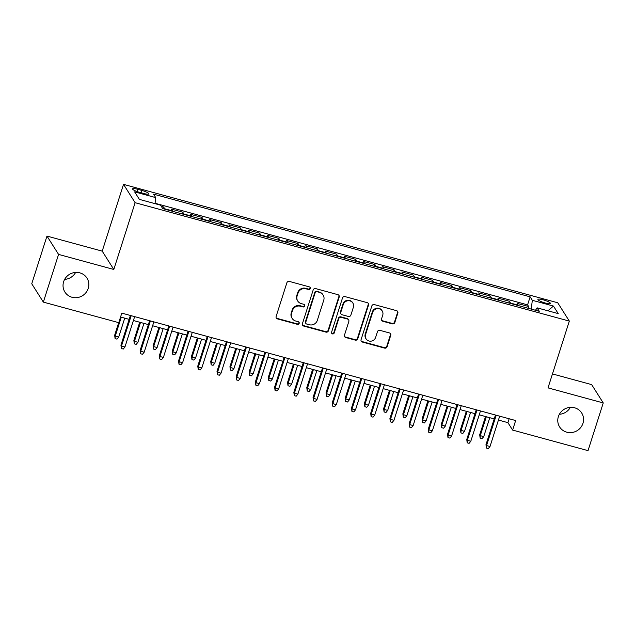<?xml version="1.0" encoding="UTF-8"?>
<svg xmlns="http://www.w3.org/2000/svg" width="635" height="635" viewBox="0 0 635 635"><rect width="100%" height="100%" fill="white"/><g stroke="black" fill="none" stroke-linecap="round" stroke-linejoin="round"><path stroke-width="0.95" d="M310.293 288.56A1.405 1.341 147.7 0 0 309.396 286.893L289.354 281.424A2 1.921 147.7 0 0 286.869 282.789L276.114 316.5A2 1.921 147.7 0 0 277.4 318.881L297.442 324.35A1.405 1.341 147.7 0 0 299.045 322.286A1.405 1.341 147.7 0 0 298.275 321.723L295.68 321.016A6.406 6.136 147.7 0 1 291.56 313.38L292.457 310.571A6.406 6.136 147.7 0 1 300.403 306.221L302.998 306.927A1.405 1.341 147.7 0 0 304.602 304.871A1.405 1.341 147.7 0 0 303.832 304.308L301.244 303.601A6.406 6.136 147.7 0 1 297.116 295.966L298.013 293.156A6.406 6.136 147.7 0 1 305.967 288.806L308.554 289.512A1.405 1.341 147.7 0 0 310.293 288.56M297.744 301.038L297.426 300.538A6.406 6.136 147.7 0 1 296.807 295.465L297.704 292.656A6.406 6.136 147.7 0 1 305.649 288.314L308.245 289.02A1.405 1.341 147.7 0 0 309.975 287.226M276.169 317.817A2 1.921 147.7 0 0 277.09 318.389L297.124 323.85A1.405 1.341 147.7 0 0 298.855 322.056M292.179 318.452L291.87 317.952A6.406 6.136 147.7 0 1 291.251 312.888L292.148 310.078A6.406 6.136 147.7 0 1 300.093 305.729L302.681 306.435A1.405 1.341 147.7 0 0 304.419 304.641M558.363 416.623A13.057 12.502 147.7 0 0 559.633 426.958A13.057 12.502 147.7 0 0 572.191 432.483A13.057 12.502 147.7 0 0 582.962 423.331A13.057 12.502 147.7 0 0 581.692 412.996A13.057 12.502 147.7 0 0 569.135 407.472A13.057 12.502 147.7 0 0 558.363 416.623M559.371 414.29A13.057 12.502 147.7 0 0 570.357 407.337M63.635 281.718A13.057 12.502 147.7 0 0 64.905 292.044A13.057 12.502 147.7 0 0 77.462 297.569A13.057 12.502 147.7 0 0 88.225 288.417A13.057 12.502 147.7 0 0 86.963 278.09A13.057 12.502 147.7 0 0 74.398 272.558A13.057 12.502 147.7 0 0 63.635 281.718M64.643 279.376A13.057 12.502 147.7 0 0 75.629 272.431M543.147 299.815A6.525 1.238 17.7 0 0 537.932 299.418A6.525 1.238 17.7 0 0 545.147 302.982A6.525 1.238 17.7 0 0 550.362 303.387A6.525 1.238 17.7 0 0 543.147 299.815M392.351 323.866A2 1.921 147.7 0 0 394.835 322.509L397.851 313.047A2 1.921 147.7 0 0 396.565 310.666L374.317 304.594A2 1.921 147.7 0 0 371.832 305.951L361.069 339.661A2 1.921 147.7 0 0 362.363 342.051L384.612 348.123A2 1.921 147.7 0 0 387.096 346.758L390.739 335.336A2 1.921 147.7 0 0 389.453 332.946L379.928 330.351A2 1.921 147.7 0 0 377.444 331.708L375.642 337.375A5.358 5.128 147.7 0 1 366.07 338.868A5.358 5.128 147.7 0 1 365.554 334.629L372.634 312.436A5.358 5.128 147.7 0 1 382.206 310.944A5.358 5.128 147.7 0 1 382.722 315.182L381.54 318.881A2 1.921 147.7 0 0 382.834 321.27L392.351 323.866L392.041 323.374A2 1.921 147.7 0 0 394.526 322.016L397.542 312.555A2 1.921 147.7 0 0 397.486 311.229M548.013 387.874L603.25 402.939L588.026 450.636L512.62 430.078L515.66 420.537L121.801 313.126L118.753 322.667L43.347 302.109L58.571 254.405L113.808 269.47L135.12 202.692L569.325 321.096L548.013 387.874M339.201 297.053A2 1.921 147.7 0 0 337.915 294.672L315.666 288.6A2 1.921 147.7 0 0 313.182 289.957L302.419 323.667A2 1.921 147.7 0 0 303.713 326.057L325.961 332.129A2 1.921 147.7 0 0 328.446 330.764L339.201 297.053L338.892 296.561A2 1.921 147.7 0 0 338.836 295.235M344.988 296.601L367.244 302.665A2 1.921 147.7 0 1 368.53 305.054L357.775 338.765A2 1.921 147.7 0 1 355.29 340.122L345.765 337.526A2 1.921 147.7 0 1 344.48 335.137L348.837 321.469A2 1.921 147.7 0 0 347.551 319.08L341.233 317.357A2 1.921 147.7 0 0 338.749 318.714L334.208 332.946A1.405 1.341 147.7 0 1 331.7 333.335A1.405 1.341 147.7 0 1 331.565 332.232L342.503 297.958A2 1.921 147.7 0 1 344.988 296.601M528.074 308.245L528.63 306.514L517.096 303.371L518.239 305.181L510.556 303.085A8.16 1.762 105.3 0 1 510.731 303.522M508.857 303.006L509.413 301.276L497.888 298.132L499.031 299.942L491.347 297.847A8.16 1.762 105.3 0 1 491.522 298.283M489.648 297.767L490.204 296.037L478.671 292.894L479.814 294.703L472.13 292.608A8.16 1.762 105.3 0 1 472.305 293.037M470.432 292.529L470.987 290.798L459.462 287.655L460.605 289.465L452.922 287.369A8.16 1.762 105.3 0 1 453.096 287.798M451.223 287.29L451.779 285.559L440.245 282.416L441.389 284.218L433.705 282.123A8.16 1.762 105.3 0 1 433.88 282.559M432.006 282.051L432.562 280.321L421.037 277.177L422.18 278.979L414.496 276.884A8.16 1.762 105.3 0 1 414.671 277.32M412.798 276.812L413.353 275.082L401.82 271.939L402.963 273.741L395.28 271.645A8.16 1.762 105.3 0 1 395.454 272.082M393.581 271.574L394.137 269.843L382.611 266.7L383.754 268.502L376.071 266.406A8.16 1.762 105.3 0 1 376.245 266.843M374.372 266.335L374.928 264.597L363.395 261.453L364.538 263.263L356.854 261.168A8.16 1.762 105.3 0 1 357.029 261.604M355.155 261.096L355.711 259.358L344.186 256.215L345.329 258.024L337.645 255.929A8.16 1.762 105.3 0 1 337.82 256.365M335.947 255.857L336.494 254.119L324.969 250.976L326.112 252.786L318.429 250.69A8.16 1.762 105.3 0 1 318.603 251.127M316.73 250.619L317.286 248.88L305.76 245.737L306.903 247.547L299.22 245.451A8.16 1.762 105.3 0 1 299.395 245.888M297.521 245.38L298.069 243.642L286.544 240.498L287.687 242.308L280.003 240.213A8.16 1.762 105.3 0 1 280.178 240.649M278.305 240.141L278.86 238.403L267.335 235.26L268.478 237.069L260.794 234.974A8.16 1.762 105.3 0 1 260.969 235.41M259.096 234.894L259.644 233.164L248.118 230.021L249.261 231.831L241.578 229.735A8.16 1.762 105.3 0 1 241.752 230.172M239.879 229.656L240.435 227.925L228.91 224.782L230.053 226.592L222.369 224.496A8.16 1.762 105.3 0 1 222.544 224.933M220.67 224.417L221.218 222.687L209.693 219.543L210.836 221.353L203.152 219.258A8.16 1.762 105.3 0 1 203.327 219.694M201.454 219.178L202.009 217.448L190.484 214.305L191.627 216.114L183.944 214.019A8.16 1.762 105.3 0 1 184.118 214.455M182.245 213.939L182.793 212.209L171.267 209.066L172.41 210.876A8.16 1.762 105.3 0 1 172.585 211.312M139.533 192.334L143.764 193.492A6.326 1.199 17.7 0 0 148.812 193.873A6.326 1.199 17.7 0 0 141.819 190.421L137.597 189.262A6.326 1.199 17.7 0 0 132.54 188.881A6.326 1.199 17.7 0 0 139.533 192.334M135.12 202.692L123.523 184.364L557.728 302.768L569.325 321.096M528.63 306.514L527.574 304.856L530.138 296.839L153.567 194.151L155.758 197.62L155.019 203.644M530.138 296.839L532.328 300.307L553.458 306.07L558.228 313.603L537.091 307.84L539.282 311.301L162.711 208.613L160.52 205.153L139.382 199.382L134.62 191.857L155.758 197.62M163.028 208.701L163.584 206.97L164.727 208.78A8.16 1.762 105.3 0 1 164.902 209.209M182.793 212.209L183.944 214.019M202.009 217.448L203.152 219.258M221.218 222.687L222.369 224.496M240.435 227.925L241.578 229.735M259.644 233.164L260.794 234.974M278.86 238.403L280.003 240.213M298.069 243.642L299.22 245.451M317.286 248.88L318.429 250.69M336.494 254.119L337.645 255.929M355.711 259.358L356.854 261.168M374.928 264.597L376.071 266.406M394.137 269.843L395.28 271.645M413.353 275.082L414.496 276.884M432.562 280.321L433.705 282.123M451.779 285.559L452.922 287.369M470.987 290.798L472.13 292.608M490.204 296.037L491.347 297.847M509.413 301.276L510.556 303.085M527.574 304.856L155.059 203.271M163.584 206.97L161.274 206.335M113.808 269.47L102.211 251.142L46.974 236.077L58.571 254.405M46.974 236.077L31.75 283.781L43.347 302.109M603.25 402.939L591.653 384.612L552.466 373.928M102.211 251.142L123.523 184.364M498.443 420.06L507.913 422.648L512.62 430.078M120.563 317.016L129.167 319.357M133.406 320.516L148.376 324.596M152.614 325.755L167.592 329.835M171.831 330.994L186.801 335.082M191.04 336.233L206.018 340.32M210.256 341.471L225.227 345.559M229.465 346.71L244.443 350.798M248.682 351.949L263.652 356.037M267.891 357.188L282.869 361.275M287.107 362.426L302.077 366.514M306.316 367.673L321.294 371.753M325.533 372.912L340.503 376.992M344.741 378.15L359.72 382.23M363.958 383.389L378.928 387.469M383.167 388.628L398.145 392.708M402.384 393.867L417.354 397.947M421.592 399.105L436.57 403.185M440.809 404.344L455.779 408.424M460.018 409.583L474.996 413.663M479.234 414.822L494.205 418.909M509.159 418.759L507.913 422.648M191.802 216.551A8.16 1.762 -74.7 0 0 191.627 216.114M211.01 221.79A8.16 1.762 -74.7 0 0 210.836 221.353M230.227 227.028A8.16 1.762 -74.7 0 0 230.053 226.592M249.436 232.267A8.16 1.762 -74.7 0 0 249.261 231.831M268.653 237.506A8.16 1.762 -74.7 0 0 268.478 237.069M287.861 242.745A8.16 1.762 -74.7 0 0 287.687 242.308M307.078 247.983A8.16 1.762 -74.7 0 0 306.903 247.547M326.287 253.222A8.16 1.762 -74.7 0 0 326.112 252.786M345.503 258.461A8.16 1.762 -74.7 0 0 345.329 258.024M364.712 263.7A8.16 1.762 -74.7 0 0 364.538 263.263M383.929 268.938A8.16 1.762 -74.7 0 0 383.754 268.502M403.138 274.177A8.16 1.762 -74.7 0 0 402.963 273.741M422.354 279.416A8.16 1.762 -74.7 0 0 422.18 278.979M441.563 284.655A8.16 1.762 -74.7 0 0 441.389 284.218M460.78 289.893A8.16 1.762 -74.7 0 0 460.605 289.465M479.989 295.132A8.16 1.762 -74.7 0 0 479.814 294.703M499.205 300.379A8.16 1.762 -74.7 0 0 499.031 299.942M537.091 307.84L535.503 310.277M518.414 305.618A8.16 1.762 -74.7 0 0 518.239 305.181M531.241 309.11L532.328 300.307M553.458 306.07L547.902 310.785M302.482 324.993A2 1.921 147.7 0 0 303.395 325.565L325.652 331.629A2 1.921 147.7 0 0 328.136 330.271L338.892 296.561M316.905 291.79A1.405 1.341 147.7 0 0 315.166 292.743L305.721 322.334A1.405 1.341 147.7 0 0 306.618 324.001L309.356 324.747A6.406 6.136 147.7 0 0 317.302 320.397L323.755 300.172A6.406 6.136 147.7 0 0 319.635 292.537L316.587 291.29A1.405 1.341 147.7 0 0 314.849 292.243L315.166 292.743M305.856 323.437L305.538 322.945A1.405 1.341 147.7 0 1 305.403 321.834L314.849 292.243M323.136 295.1L322.826 294.608A6.406 6.136 147.7 0 0 319.326 292.036L319.635 292.537M316.587 291.29L319.326 292.036M344.535 336.463A2 1.921 147.7 0 0 345.448 337.034L354.973 339.63A2 1.921 147.7 0 0 357.457 338.272L368.213 304.562A2 1.921 147.7 0 0 368.157 303.236M348.647 319.881L348.329 319.389A2 1.921 147.7 0 0 347.234 318.587L340.924 316.865A2 1.921 147.7 0 0 338.439 318.222L333.891 332.454L334.208 332.946M331.573 333.073A1.405 1.341 147.7 0 0 333.891 332.454M353.37 307.276A5.358 5.128 147.7 0 0 347.694 300.776A5.358 5.128 147.7 0 0 343.281 304.53L340.781 312.349A2 1.921 147.7 0 0 342.067 314.738L348.385 316.46A2 1.921 147.7 0 0 350.869 315.103L353.37 307.276M352.846 303.038L352.536 302.546A5.358 5.128 147.7 0 0 342.963 304.03L343.281 304.53M340.979 313.936L340.662 313.436A2 1.921 147.7 0 1 340.471 311.856L342.963 304.03M381.595 320.207A2 1.921 147.7 0 0 382.516 320.778L392.041 323.374M382.206 310.944L381.889 310.452A5.358 5.128 147.7 0 0 372.316 311.936L372.634 312.436M366.07 338.868L365.752 338.368A5.358 5.128 147.7 0 1 365.236 334.129L372.316 311.936M361.132 340.987A2 1.921 147.7 0 0 362.045 341.559L384.302 347.623A2 1.921 147.7 0 0 386.786 346.265L390.43 334.843A2 1.921 147.7 0 0 390.374 333.518M118.697 337.058L117.007 339.13L115.086 338.606L114.673 335.224L115.237 336.113L118.697 337.058L124.73 318.151M115.086 338.606L115.237 336.113L121.269 317.206M114.673 335.224L118.681 322.651M130.405 315.476L120.936 345.13L121.499 346.019L131.183 315.69M124.96 346.964L123.277 349.036L121.356 348.512L121.499 346.019L124.96 346.964L134.644 316.635M121.356 348.512L120.936 345.13M137.906 342.297L136.223 344.368L134.302 343.845L133.882 340.463L134.445 341.352L137.906 342.297L143.939 323.39M134.302 343.845L134.445 341.352L140.486 322.445M133.882 340.463L139.7 322.231M157.123 347.535L155.432 349.607L153.511 349.083L153.099 345.702L153.662 346.591L157.123 347.535L163.155 328.628M153.511 349.083L153.662 346.591L159.695 327.684M153.099 345.702L158.917 327.469M176.332 352.774L174.649 354.846L172.728 354.322L172.307 350.941L172.871 351.838L176.332 352.774L182.364 333.867M172.728 354.322L172.871 351.838L178.911 332.923M172.307 350.941L178.125 332.716M195.548 358.013L193.858 360.093L191.937 359.569L191.524 356.179L192.087 357.076L195.548 358.013L201.581 339.106M191.937 359.569L192.087 357.076L198.12 338.161M191.524 356.179L197.342 337.955M149.614 320.715L140.152 350.369L140.716 351.258L150.4 320.929M144.177 352.203L142.486 354.274L140.565 353.751L140.716 351.258L144.177 352.203L153.853 321.874M140.565 353.751L140.152 350.369M168.831 325.953L159.361 355.608L159.925 356.505L169.608 326.168M163.386 357.441L161.703 359.513L159.782 358.989L159.925 356.505L163.386 357.441L173.069 327.112M159.782 358.989L159.361 355.608M188.039 331.192L178.578 360.847L179.141 361.744L188.825 331.406M182.602 362.68L180.911 364.76L178.991 364.236L179.141 361.744L182.602 362.68L192.278 332.351M178.991 364.236L178.578 360.847M207.256 336.431L197.787 366.085L198.35 366.982L208.034 336.645M201.811 367.919L200.128 369.999L198.207 369.475L198.35 366.982L201.811 367.919L211.495 337.59M198.207 369.475L197.787 366.085M214.757 363.252L213.074 365.331L211.153 364.808L210.733 361.418L211.296 362.315L214.757 363.252L220.79 344.345M211.153 364.808L211.296 362.315L217.337 343.4M210.733 361.418L216.551 343.194M226.465 341.67L217.003 371.324L217.567 372.221L227.251 341.884M221.028 373.166L219.337 375.237L217.416 374.713L217.567 372.221L221.028 373.166L230.703 342.829M217.416 374.713L217.003 371.324M233.974 368.498L232.283 370.57L230.362 370.046L229.949 366.657L230.513 367.554L233.974 368.498L240.006 349.583M230.362 370.046L230.513 367.554L236.545 348.647M229.949 366.657L235.768 348.432M245.681 346.908L236.212 376.563L236.784 377.46L246.459 347.123M240.236 378.404L238.554 380.476L236.633 379.952L236.784 377.46L240.236 378.404L249.92 348.067M236.633 379.952L236.212 376.563M253.182 373.737L251.5 375.809L249.579 375.285L249.158 371.896L249.722 372.793L253.182 373.737L259.215 354.822M249.579 375.285L249.722 372.793L255.762 353.885M249.158 371.896L254.976 353.671M264.89 352.147L255.429 381.802L255.992 382.699L265.676 352.361M259.453 383.643L257.762 385.715L255.841 385.191L255.992 382.699L259.453 383.643L269.129 353.306M255.841 385.191L255.429 381.802M272.399 378.976L270.708 381.048L268.788 380.524L268.375 377.134L268.938 378.031L272.399 378.976L278.432 360.061M268.788 380.524L268.938 378.031L274.971 359.124M268.375 377.134L274.193 358.91M284.107 357.386L274.637 387.048L275.209 387.937L284.885 357.6M278.662 388.882L276.979 390.954L275.058 390.43L275.209 387.937L278.662 388.882L288.346 358.545M275.058 390.43L274.637 387.048M291.608 384.215L289.925 386.286L288.004 385.762L287.584 382.381L288.147 383.27L291.608 384.215L297.64 365.308M288.004 385.762L288.147 383.27L294.188 364.363M287.584 382.381L293.402 364.149M303.316 362.633L293.854 392.287L294.418 393.176L304.101 362.839M297.878 394.121L296.188 396.192L294.267 395.668L294.418 393.176L297.878 394.121L307.554 363.784M294.267 395.668L293.854 392.287M310.825 389.453L309.134 391.525L307.213 391.001L306.8 387.62L307.364 388.509L310.825 389.453L316.857 370.546M307.213 391.001L307.364 388.509L313.396 369.602M306.8 387.62L312.618 369.387M322.532 367.871L313.063 397.526L313.634 398.415L323.31 368.078M317.087 399.359L315.404 401.431L313.484 400.907L313.634 398.415L317.087 399.359L326.771 369.022M313.484 400.907L313.063 397.526M330.033 394.692L328.351 396.764L326.43 396.24L326.009 392.859L326.573 393.748L330.033 394.692L336.066 375.785M326.43 396.24L326.573 393.748L332.613 374.84M326.009 392.859L331.827 374.626M341.741 373.11L332.28 402.765L332.843 403.654L342.527 373.316M336.304 404.598L334.613 406.67L332.692 406.146L332.843 403.654L336.304 404.598L345.98 374.261M332.692 406.146L332.28 402.765M349.25 399.931L347.559 402.003L345.638 401.479L345.226 398.097L345.789 398.986L349.25 399.931L355.282 381.024M345.638 401.479L345.789 398.986L351.822 380.079M345.226 398.097L351.044 379.865M360.958 378.349L351.496 408.003L352.06 408.892L361.736 378.563M355.513 409.837L353.83 411.909L351.909 411.385L352.06 408.892L355.513 409.837L365.196 379.5M351.909 411.385L351.496 408.003M368.459 405.17L366.776 407.241L364.855 406.717L364.434 403.336L364.998 404.225L368.459 405.17L374.491 386.263M364.855 406.717L364.998 404.225L371.038 385.318M364.434 403.336L370.253 385.104M380.167 383.588L370.705 413.242L371.269 414.131L380.952 383.802M374.729 415.076L373.039 417.147L371.118 416.623L371.269 414.131L374.729 415.076L384.405 384.739M371.118 416.623L370.705 413.242M387.675 410.408L385.985 412.48L384.064 411.956L383.651 408.575L384.215 409.464L387.675 410.408L393.708 391.501M384.064 411.956L384.215 409.464L390.247 390.557M383.651 408.575L389.469 390.342M399.383 388.826L389.922 418.481L390.485 419.37L400.161 389.041M393.938 420.314L392.255 422.386L390.334 421.862L390.485 419.37L393.938 420.314L403.622 389.977M390.334 421.862L389.922 418.481M406.884 415.647L405.201 417.719L403.281 417.195L402.86 413.814L403.423 414.703L406.884 415.647L412.917 396.74M403.281 417.195L403.423 414.703L409.464 395.795M402.86 413.814L408.678 395.581M418.592 394.065L409.131 423.72L409.694 424.609L419.378 394.279M413.155 425.553L411.464 427.625L409.543 427.101L409.694 424.609L413.155 425.553L422.831 395.224M409.543 427.101L409.131 423.72M426.101 420.886L424.41 422.958L422.489 422.434L422.077 419.052L422.64 419.941L426.101 420.886L432.133 401.979M422.489 422.434L422.64 419.941L428.673 401.034M422.077 419.052L427.895 400.82M437.809 399.304L428.347 428.958L428.911 429.847L438.587 399.518M432.364 430.792L430.681 432.864L428.76 432.34L428.911 429.847L432.364 430.792L442.047 400.463M428.76 432.34L428.347 428.958M445.31 426.125L443.627 428.196L441.706 427.672L441.285 424.291L441.857 425.18L445.31 426.125L451.342 407.218M441.706 427.672L441.857 425.18L447.889 406.273M441.285 424.291L447.103 406.059M457.017 404.543L447.556 434.197L448.119 435.086L457.803 404.757M451.58 436.031L449.89 438.102L447.969 437.578L448.119 435.086L451.58 436.031L461.256 405.701M447.969 437.578L447.556 434.197M464.526 431.363L462.836 433.435L460.915 432.911L460.502 429.53L461.066 430.419L464.526 431.363L470.559 412.456M460.915 432.911L461.066 430.419L467.098 411.512M460.502 429.53L466.32 411.297M476.234 409.781L466.773 439.436L467.336 440.325L477.012 409.996M470.789 441.269L469.106 443.341L467.185 442.817L467.336 440.325L470.789 441.269L480.473 410.94M467.185 442.817L466.773 439.436M483.735 436.602L482.052 438.674L480.131 438.15L479.711 434.769L480.282 435.658L483.735 436.602L489.768 417.695M480.131 438.15L480.282 435.658L486.315 416.75M479.711 434.769L485.529 416.544M495.443 415.02L485.981 444.675L486.545 445.572L496.229 415.234M490.006 446.508L488.315 448.58L486.394 448.056L486.545 445.572L490.006 446.508L499.681 416.179M486.394 448.056L485.981 444.675M172.41 210.876L164.727 208.78M136.882 191.492L137.597 189.262M141.073 192.754L141.819 190.421M305.649 288.314L305.967 288.806M297.704 292.656L298.013 293.156M296.807 295.465L297.116 295.966M302.681 306.435L302.998 306.927M300.093 305.729L300.403 306.221M292.148 310.078L292.457 310.571M291.251 312.888L291.56 313.38M297.124 323.85L297.442 324.35M277.09 318.389L277.4 318.881M308.245 289.02L308.554 289.512M328.136 330.271L328.446 330.764M325.652 331.629L325.961 332.129M303.395 325.565L303.713 326.057M305.403 321.834L305.721 322.334M368.213 304.562L368.53 305.054M357.457 338.272L357.775 338.765M354.973 339.63L355.29 340.122M345.448 337.034L345.765 337.526M347.234 318.587L347.551 319.08M340.924 316.865L341.233 317.357M338.439 318.222L338.749 318.714M340.471 311.856L340.781 312.349M382.516 320.778L382.834 321.27M365.236 334.129L365.554 334.629M390.43 334.843L390.739 335.336M386.786 346.265L387.096 346.758M384.302 347.623L384.612 348.123M362.045 341.559L362.363 342.051M397.542 312.555L397.851 313.047M394.526 322.016L394.835 322.509"/></g></svg>
